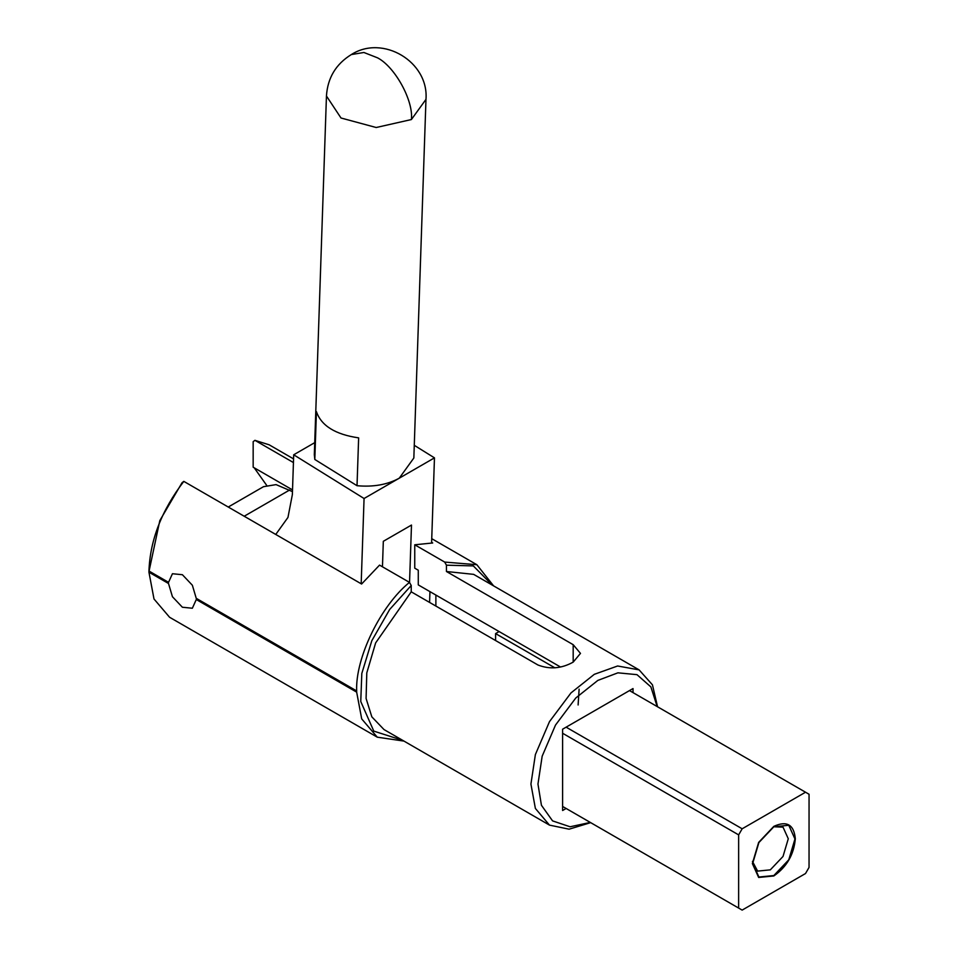 <?xml version="1.0" encoding="UTF-8"?>
<svg xmlns="http://www.w3.org/2000/svg" width="958" height="958" viewBox="0 0 958 958"><rect width="100%" height="100%" fill="white"/><g stroke="black" fill="none" stroke-linecap="round" stroke-linejoin="round"><path stroke-width="1.44" d="M493.586 585.865L476.856 564.717L444.68 562.071L414.754 544.791L414.754 568.178L418.275 570.214L418.275 584.895L499.118 631.562L495.597 633.597L495.597 640.531M495.597 633.597L554.886 667.834M435.878 606.055L435.878 595.05M629.502 690.586L809.055 794.254L809.043 867.421L805.522 873.528L742.151 910.1L562.609 806.444L566.13 808.468L562.609 810.504L562.609 729.194L633.022 688.551L633.022 692.622M657.188 706.573L650.865 686.898L636.986 674.66L617.922 672.827L597.828 680.42L575.794 697.987L555.496 725.086L542.168 756.209L537.965 784.075L541.438 805.283L552.562 820.886L570.094 826.778L590.296 822.431M562.609 733.265L738.642 834.885L742.163 828.79L805.534 792.218M738.642 834.885L738.63 908.064M773.836 875.959L758.652 877.456L752.365 863.553L758.652 842.393L773.836 826.359C786.793 820.455 793.954 824.599 795.32 838.753C793.954 854.5 786.793 866.906 773.836 875.959M566.13 808.468L742.151 910.1M499.118 631.562L560.394 666.948M444.68 562.071L446.44 565.184L446.44 571.507L573.183 644.686L573.183 662.122L580.476 653.392L573.183 644.686M266.623 485.287L254.217 467.803M292.513 489.909L253.163 467.193L253.163 441.674L254.924 440.333L269.15 444.799L293.555 458.894M573.183 662.122C561.52 668.612 549.784 669.57 537.977 665.008L411.233 591.828L411.233 585.506L409.473 582.38L379.548 565.112L361.597 584.021L183.804 481.371L182.044 482.724L159.818 520.589L148.945 571.687M446.44 571.507L473.635 574.357L639.106 669.881L617.623 665.99L594.307 674.324L570.98 692.921L549.497 721.614L535.378 754.569L530.924 784.075L535.378 808.444L549.485 825.113L569.1 829.185L590.667 822.647M657.559 706.788L652.446 684.838L639.106 669.881M578.117 704.98L579.111 689.161M549.485 825.113L384.026 729.577L371.836 716.859L366.088 698.454L366.794 672.887L375.632 642.926L411.233 591.828M411.233 585.506L389.655 609.492L371.824 640.71L361.813 673.462L360.759 701.507L373.8 731.122L402.695 740.354M492.304 585.134L473.336 565.915L446.44 565.184M254.924 440.333L293.435 462.558M361.178 583.781L364.064 498.507L434.465 457.864L431.615 542.336L432.705 542.97L414.754 544.791M409.473 582.38C380.721 605.624 355.286 657.906 356.663 690.934L196.462 598.451L196.474 599.636L356.663 692.131L361.705 718.907L377.284 737.181L169.578 617.263L153.999 598.99L148.945 572.201L168.321 583.386M377.284 737.181L403.965 741.097M168.321 582.201L148.957 571.016L148.945 572.201M148.957 571.016C150.071 540.18 161.686 510.303 183.804 481.371M364.064 498.507L293.699 454.787L292.358 494.639L287.963 517.428L275.748 534.456M228.243 507.033L263.474 486.7L276.06 484.616L292.453 491.61M429.95 591.637L429.579 602.426M382.458 566.789L383.32 541.306L411.485 525.056L409.545 582.5M314.811 459.469L314.32 454.643L326.45 96.004L341 118.002L376.195 127.51L411.389 119.546L425.975 99.369L413.844 458.008L399.258 478.186C387.379 484.688 373.297 487.191 357.023 485.706L314.811 459.469L316.427 411.653C321.253 425.723 335.324 434.477 358.639 437.878L357.023 485.706M293.699 454.787L314.727 442.644M414.275 445.314L434.465 457.864M356.663 690.934L356.663 692.131M742.163 828.79L566.13 727.17M773.836 826.766L788.781 825.281L794.96 838.957L788.781 859.781L773.836 875.552L758.904 877.025L752.713 863.35L758.904 842.537L773.836 826.766L783.021 827.137L788.278 838.753L783.021 856.452L770.316 869.852L757.622 871.109L752.449 861.386M168.309 582.847L172.44 573.734L182.391 574.716L192.354 585.23L196.474 599.109L192.354 608.234L182.391 607.24L172.44 596.726L168.309 582.847M244.194 516.242L289.711 489.969M411.389 119.546C413.628 100.806 395.019 66.868 377.56 57.839L363.908 52.486L351.323 54.57C382.865 34.284 428.968 61.803 425.975 99.369M431.735 538.671L476.856 564.717M351.323 54.57C335.911 64.09 327.612 77.897 326.45 96.004"/></g></svg>
